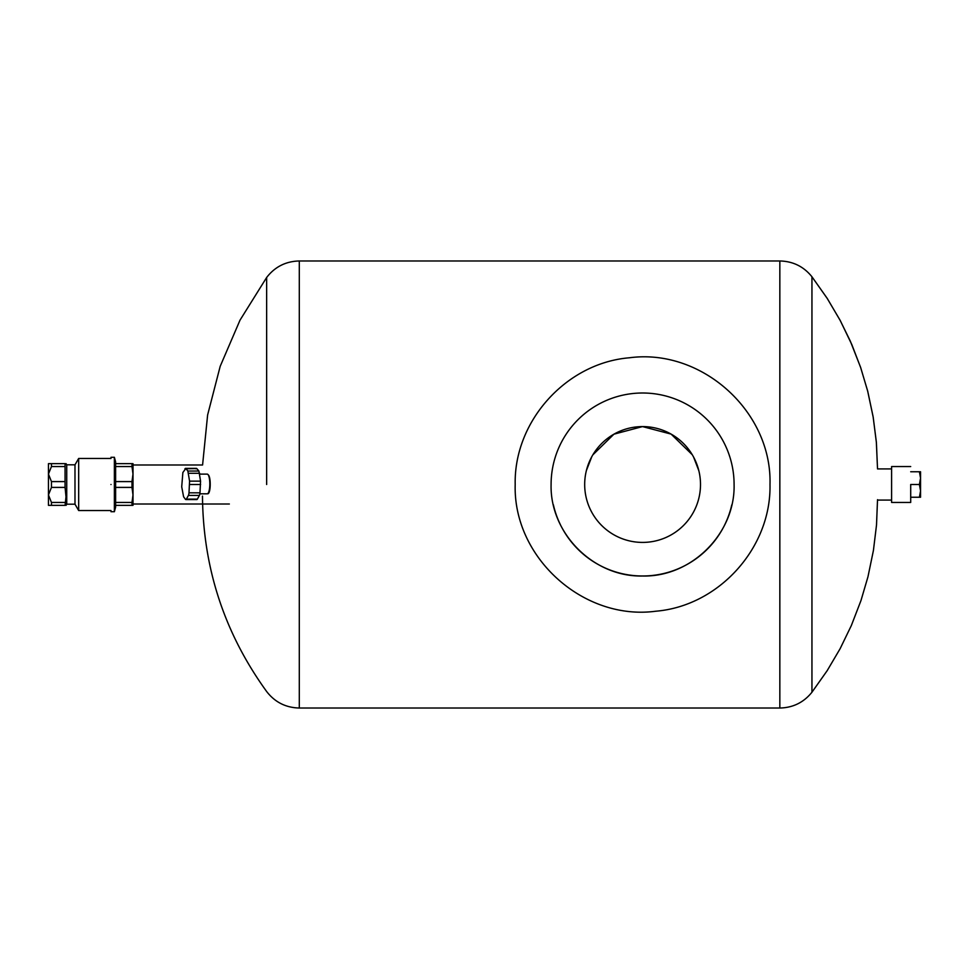 <?xml version="1.0" encoding="UTF-8"?>
<svg xmlns="http://www.w3.org/2000/svg" width="969" height="969" viewBox="0 0 969 969"><rect width="100%" height="100%" fill="white"/><g stroke="black" fill="none" stroke-linecap="round" stroke-linejoin="round"><path stroke-width="1.45" d="M207.596 493.73A9.266 2.398 -90 0 0 207.826 493.766A9.266 2.398 -90 0 0 210.225 484.5L210.212 483.81M188.41 495.438L199.396 495.438A4.881 1.26 90 0 0 199.977 492.821L188.991 492.821A4.881 1.26 90 0 1 188.41 495.438L186.375 499.132L197.361 499.132A4.881 1.26 90 0 1 196.84 499.568L185.854 499.568M188.991 492.821L189.573 481.145L187.853 471.043M195.895 468.802L196.768 468.548L198.924 471.031L187.938 471.031L185.782 468.548L182.875 472.497L181.712 486.789L183.613 496.891M196.768 468.548L184.909 468.802M183.698 496.903L185.503 499.386L186.375 499.132L185.503 499.386M197.361 499.132L199.396 495.438M198.924 471.031L200.559 481.145L199.977 492.821M189.633 484.5L200.619 484.5M189.573 481.145L200.559 481.145M188.616 473.284L199.602 473.284M199.626 474.12L207.257 474.12A9.847 2.544 90 0 1 207.935 474.483A9.847 2.544 90 0 1 209.801 483.228A9.847 2.544 90 0 1 209.425 489.139A9.847 2.544 90 0 1 207.935 493.451A9.847 2.544 90 0 1 207.257 493.815L199.844 493.815M207.935 493.451L208.456 492.894A9.266 2.398 -90 0 0 209.861 488.836A9.266 2.398 -90 0 0 210.212 483.277A9.266 2.398 -90 0 0 208.456 475.04L207.935 474.483M66.062 505.358L66.74 504.183L66.74 464.817L74.988 464.817L78.671 458.446L78.671 510.554L110.987 510.554M74.988 464.817L74.988 504.183L78.671 510.554M51.454 505.346L48.45 505.346L48.45 494.917L51.454 502.451L51.454 505.346L65.068 505.346L66.001 496.818L65.068 487.407L65.068 463.654L51.454 463.654L51.454 466.549L48.45 474.083L48.45 463.654L51.454 463.654M65.965 492.494L65.965 497.279M51.454 487.407L48.45 494.917L48.45 474.083L51.454 481.593L51.454 487.407L65.068 487.407M65.068 481.593L51.454 481.593M51.454 466.549L65.068 466.549M65.068 502.451L51.454 502.451M110.987 484.5C110.987 519.614 110.987 519.614 110.987 484.5C110.987 449.386 110.987 449.386 110.987 484.5M110.987 457.283L114.378 457.283L114.378 511.717L110.987 511.717M114.378 511.717L115.626 507.09L115.626 461.91L114.378 457.283M115.626 502.451L131.99 502.451L132.995 494.929L132.995 505.346L115.626 505.346M131.99 502.451L131.99 505.346M115.626 481.593L131.99 481.593L132.995 474.071L132.995 494.929L131.99 487.407L115.626 487.407M131.99 481.593L131.99 487.407M115.626 463.654L132.995 463.654L132.995 474.071L131.99 466.549L115.626 466.549M131.99 463.654L131.99 466.549M910.703 466.549L891.601 466.549L891.601 502.451L910.703 502.451L910.703 484.5C910.703 461.341 910.703 461.341 910.703 484.5L919.411 484.5L920.55 490.871L919.411 497.242L920.55 497.242L920.55 478.129L919.411 484.5M919.411 497.242L910.703 497.242M919.411 471.758L920.55 478.129L920.55 471.758L910.703 471.758M698.806 470.619L693.562 457.017M692.266 454.727L671.105 434.1L642.52 426.59L613.946 434.173L592.846 454.861M591.793 456.69L586.378 470.571M584.682 484.5A57.91 57.91 0 0 1 642.592 426.59A57.91 57.91 0 0 1 700.502 484.5A57.91 57.91 0 0 1 642.592 542.41A57.91 57.91 0 0 1 584.682 484.5M551.095 484.5C549.835 533.325 593.585 577.161 642.423 575.998C691.369 577.354 735.35 533.459 734.09 484.5A91.498 91.498 0 0 0 642.592 393.002A91.498 91.498 0 0 0 551.095 484.5M731.777 504.91A91.498 91.498 0 0 1 724.558 525.15M722.717 528.674A91.498 91.498 0 0 1 562.529 528.783M560.433 524.762A91.498 91.498 0 0 1 553.384 504.825M769.992 484.5C772.16 411.534 701.762 348.077 629.426 357.779C566.32 362.951 513.8 421.2 515.193 484.5C513.013 557.466 583.411 620.923 655.759 611.221C718.853 606.049 771.372 547.8 769.992 484.5M229.338 504.013L132.995 504.013L132.995 484.5M877.526 499.677L876.509 525.041L873.42 550.453L867.97 576.761L861.005 600.453L851.327 625.574L840.123 648.697L827.175 670.669L811.949 692.229L811.949 276.771C803.689 266.536 792.981 261.267 779.839 260.976L299.3 260.976C285.794 261.303 274.917 266.802 266.645 277.485L240.033 320.121L220.193 366.306L207.62 414.974L202.582 464.987L132.995 464.987M811.949 692.229C803.689 702.464 792.981 707.733 779.839 708.024L779.839 260.976M779.839 708.024L299.3 708.024L299.3 260.976M266.645 484.5L266.645 277.485M185.43 468.366L196.416 468.366M78.671 458.446L110.987 458.446M66.74 464.817L66.062 463.642M66.74 504.183L74.988 504.183M891.601 468.923L877.526 468.923L876.4 442.627L873.202 417.239L867.643 390.943L860.569 367.275L850.334 341.173L840.014 320.109L827.054 298.149L811.949 276.771L827.344 298.597L840.268 320.582L851.896 344.746L860.738 367.784L867.776 391.464L873.105 416.658L876.351 442.058L877.526 468.923M891.601 500.077L877.526 500.077M299.3 708.024C285.794 707.697 274.917 702.198 266.645 691.515C224.602 633.423 203.211 568.524 202.485 496.806L202.485 496.08"/></g></svg>
